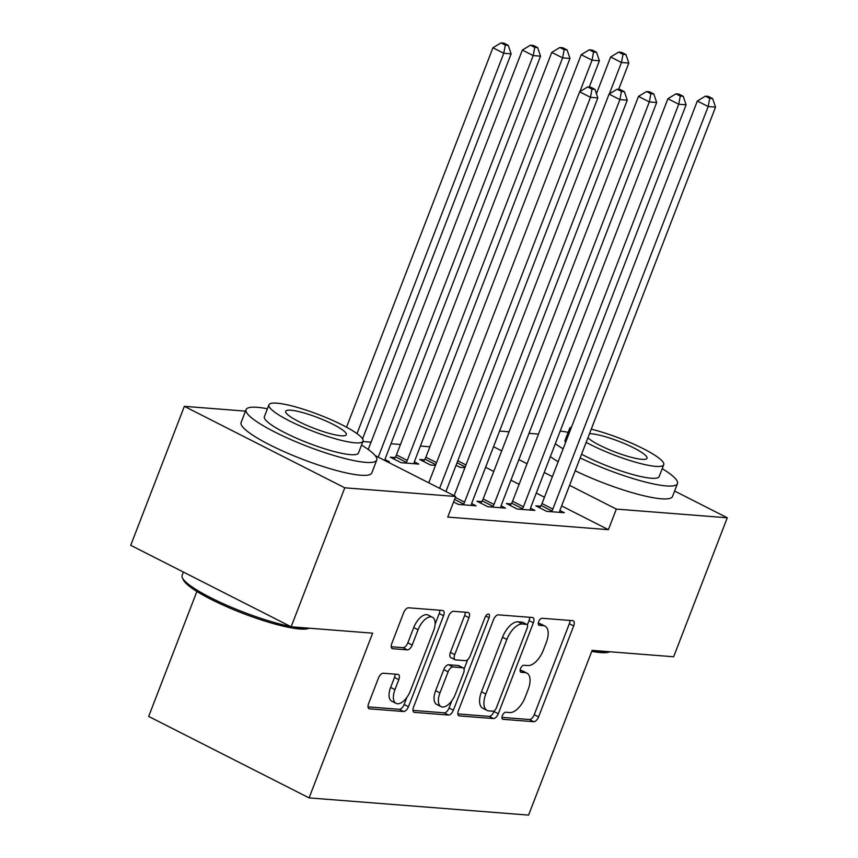 <?xml version="1.0" encoding="UTF-8"?>
<svg xmlns="http://www.w3.org/2000/svg" width="858" height="858" viewBox="0 0 858 858"><rect width="100%" height="100%" fill="white"/><g stroke="black" fill="none" stroke-linecap="round" stroke-linejoin="round"><path stroke-width="1.29" d="M502.391 715.615A3.85 1.909 116.9 0 0 502.67 719.208A3.85 1.909 116.9 0 0 503.056 719.315L533.74 721.717A5.502 2.735 116.9 0 0 538.577 716.891L573.67 625.943A5.502 2.735 116.9 0 0 573.273 620.817A5.502 2.735 116.9 0 0 572.736 620.666L542.041 618.264A3.85 1.909 116.9 0 0 538.663 621.642A3.85 1.909 116.9 0 0 538.942 625.235A3.85 1.909 116.9 0 0 539.317 625.332L543.286 625.643A17.6 8.752 116.9 0 1 545.023 626.125A17.6 8.752 116.9 0 1 546.289 642.545L543.371 650.117A17.6 8.752 116.9 0 1 527.885 665.561L523.916 665.25A3.85 1.909 116.9 0 0 520.527 668.629A3.85 1.909 116.9 0 0 520.806 672.222A3.85 1.909 116.9 0 0 521.181 672.329L525.16 672.64A17.6 8.752 116.9 0 1 526.887 673.112A17.6 8.752 116.9 0 1 528.163 689.532L525.235 697.114A17.6 8.752 116.9 0 1 509.749 712.558L505.78 712.237A3.85 1.909 116.9 0 0 502.391 715.615M383.29 673.23A5.502 2.735 116.9 0 0 378.453 678.056L368.608 703.571A5.502 2.735 116.9 0 0 369.004 708.697A5.502 2.735 116.9 0 0 369.551 708.847L403.625 711.518A5.502 2.735 116.9 0 0 408.462 706.692L443.565 615.744A5.502 2.735 116.9 0 0 443.168 610.617A5.502 2.735 116.9 0 0 442.621 610.467L408.547 607.796A5.502 2.735 116.9 0 0 403.7 612.623L391.816 643.446A5.502 2.735 116.9 0 0 392.213 648.573A5.502 2.735 116.9 0 0 392.75 648.723L407.336 649.871A5.502 2.735 116.9 0 0 412.172 645.044L418.071 629.761A14.715 7.314 116.9 0 1 432.453 617.245A14.715 7.314 116.9 0 1 433.526 630.973L410.414 690.84A14.715 7.314 116.9 0 1 396.031 703.356A14.715 7.314 116.9 0 1 394.97 689.628L398.82 679.654A5.502 2.735 116.9 0 0 398.423 674.517A5.502 2.735 116.9 0 0 397.876 674.377L383.29 673.23M375.203 455.619L455.695 496.492L447.747 517.084L608.397 529.676L616.344 509.094L569.583 485.338M455.695 496.492L344.766 487.805L184.352 406.338L245.485 411.132M674.613 491.044L727.273 517.782L673.648 656.767L592.138 650.375L528.582 815.1L309.084 797.897L372.64 633.172L291.141 626.78L344.766 487.805M727.273 517.782L616.344 509.094M458.429 710.617A5.502 2.735 116.9 0 0 458.826 715.744A5.502 2.735 116.9 0 0 459.373 715.894L493.447 718.564A5.502 2.735 116.9 0 0 498.284 713.738L533.386 622.79A5.502 2.735 116.9 0 0 532.979 617.663A5.502 2.735 116.9 0 0 532.443 617.513L498.359 614.843A5.502 2.735 116.9 0 0 493.522 619.669L458.429 710.617M448.541 715.046L414.457 712.376A5.502 2.735 116.9 0 1 413.921 712.226A5.502 2.735 116.9 0 1 413.524 707.089L448.616 616.141A5.502 2.735 116.9 0 1 453.453 611.314L468.039 612.462A5.502 2.735 116.9 0 1 468.575 612.612A5.502 2.735 116.9 0 1 468.972 617.739L454.74 654.622A5.502 2.735 116.9 0 0 455.137 659.759A5.502 2.735 116.9 0 0 455.684 659.899L465.358 660.66A5.502 2.735 116.9 0 0 470.195 655.834L485.017 617.438A3.85 1.909 116.9 0 1 488.781 614.156A3.85 1.909 116.9 0 1 489.06 617.749L453.378 710.22A5.502 2.735 116.9 0 1 448.541 715.046L444.208 712.837L412.945 710.392M196.89 591.462L148.67 716.43L309.084 797.897M453.582 501.973L458.386 504.418L476.051 505.802L471.643 503.571M386.947 461.583L389.339 461.765L384.942 459.534M511.164 503.903L506.402 503.528L517.235 509.041L534.888 510.424L530.491 508.183M424.453 459.867L419.691 459.491L430.534 465.004L435.478 465.39M608.397 529.676L561.636 505.93M544.455 497.211L536.293 493.06M519.111 484.33L510.939 480.18M493.768 471.46L485.596 467.31M429.901 446.793L420.409 446.053M400.471 444.487L390.991 443.747M371.053 442.181L362.88 441.538M464.907 467.696L459.952 467.31L456.048 465.326M540.583 506.209L535.821 505.834L546.664 511.347L564.317 512.73L559.92 510.489M395.034 457.561L390.272 457.185L401.104 462.698L418.758 464.081L414.36 461.84M481.735 501.598L476.973 501.222L487.816 506.724L505.469 508.108L501.072 505.877M291.141 626.78L130.727 545.313L184.352 406.338M499.592 431.048L509.073 431.789M529.011 433.354L538.502 434.094M552.402 476.619L544.229 472.468M527.059 463.749L518.886 459.598M501.716 450.868L493.543 446.718M526.887 673.112L522.554 670.913A17.6 8.752 116.9 0 0 520.817 670.43L525.16 672.64M520.12 670.377L520.817 670.43M545.023 626.125L540.679 623.927A17.6 8.752 116.9 0 0 538.953 623.444L543.286 625.643M538.256 623.391L538.953 623.444M501.984 717.374L529.407 719.519A5.502 2.735 116.9 0 0 534.244 714.693L569.337 623.745A5.502 2.735 116.9 0 0 569.916 620.452M527.38 624.914L529.043 620.591A5.502 2.735 116.9 0 0 529.622 617.288M457.85 713.91L489.114 716.366A5.502 2.735 116.9 0 0 493.951 711.539L494.229 710.821M493.007 711.239A3.85 1.909 116.9 0 0 496.385 707.861L527.198 628.035A3.85 1.909 116.9 0 0 526.919 624.442A3.85 1.909 116.9 0 0 526.533 624.334L522.35 624.002A17.6 8.752 116.9 0 0 506.864 639.446L485.81 694.015A17.6 8.752 116.9 0 0 487.087 710.435A17.6 8.752 116.9 0 0 488.813 710.907L493.007 711.239M526.919 624.442L522.576 622.232A3.85 1.909 116.9 0 0 522.2 622.136L526.533 624.334M487.087 710.435L482.754 708.236A17.6 8.752 116.9 0 1 481.477 691.816L502.531 637.247A17.6 8.752 116.9 0 1 518.018 621.803L522.2 622.136M455.137 659.759L450.804 657.55A5.502 2.735 116.9 0 1 450.407 652.423L464.639 615.54A5.502 2.735 116.9 0 0 465.218 612.237M467.739 659.566L464.049 669.133M451.887 700.654L449.045 708.011L453.378 710.22M439.972 692.899A14.715 7.314 116.9 0 0 441.033 706.617A14.715 7.314 116.9 0 0 455.426 694.111L463.567 673.015A5.502 2.735 116.9 0 0 463.17 667.889A5.502 2.735 116.9 0 0 462.623 667.739L452.949 666.977A5.502 2.735 116.9 0 0 448.112 671.803L439.972 692.899L435.639 690.701A14.715 7.314 116.9 0 0 436.701 704.418L441.033 706.617M463.17 667.889L458.837 665.679A5.502 2.735 116.9 0 0 458.29 665.529L462.623 667.739M435.639 690.701L443.779 669.605A5.502 2.735 116.9 0 1 448.616 664.778L458.29 665.529M444.208 712.837A5.502 2.735 116.9 0 0 449.045 708.011M396.031 703.356L391.698 701.147A14.715 7.314 116.9 0 1 390.637 687.43L394.487 677.445A5.502 2.735 116.9 0 0 395.055 674.152M432.453 617.245L428.121 615.047A14.715 7.314 116.9 0 0 413.738 627.552L418.071 629.761M391.237 646.739L403.003 647.661A5.502 2.735 116.9 0 0 407.84 642.835L413.738 627.552M435.081 624.27L439.221 613.545A5.502 2.735 116.9 0 0 439.8 610.253M368.028 706.874L399.292 709.319A5.502 2.735 116.9 0 0 404.129 704.493L406.874 697.382M618.672 89.361L628.817 63.074L621.46 62.495L610.628 56.993L596.439 93.758M623.005 54.333L625.943 54.558L621.61 52.359L618.661 52.123L623.005 54.333L621.46 62.495L609.33 93.951M465.218 466.87A5.598 2.788 -63.1 0 1 465.186 466.934L464.714 467.674M625.943 54.558L628.817 63.074M610.628 56.993L618.661 52.123M551.426 511.711L551.887 510.971A5.598 2.788 116.9 0 0 552.842 509.073L708.172 106.531L715.529 107.111L560.199 509.641A5.598 2.788 116.9 0 0 559.673 511.582L559.555 512.355M539.618 507.764L541.055 505.469A5.598 2.788 116.9 0 0 542.009 503.56L697.329 101.029L708.172 106.531L709.705 98.359L712.644 98.595L708.311 96.396L705.373 96.16L709.705 98.359M705.373 96.16L697.329 101.029M715.529 107.111L712.644 98.595M589.253 87.055L599.399 60.768L592.041 60.189L581.198 54.687L425.879 457.217A5.598 2.788 -63.1 0 1 424.924 459.127L423.487 461.422M593.575 52.016L596.514 52.252L592.181 50.054L589.242 49.818L593.575 52.016L592.041 60.189L579.901 91.645M435.8 464.564A5.598 2.788 -63.1 0 1 435.757 464.628L435.296 465.368M596.514 52.252L599.399 60.768M581.198 54.687L589.242 49.818M413.996 463.706L414.114 462.934A5.598 2.788 -63.1 0 1 414.65 460.993L569.969 58.462L562.612 57.883L551.78 52.381L396.45 454.912A5.598 2.788 -63.1 0 1 395.495 456.821L394.058 459.116M564.156 49.71L567.095 49.946L562.762 47.748L559.813 47.512L564.156 49.71L562.612 57.883L407.293 460.424A5.598 2.788 -63.1 0 1 406.338 462.323L405.866 463.063M567.095 49.946L569.969 58.462M551.78 52.381L559.813 47.512M521.996 509.405L522.468 508.665A5.598 2.788 116.9 0 0 523.423 506.767L678.742 104.226L686.1 104.805L530.78 507.335A5.598 2.788 116.9 0 0 530.244 509.277L530.126 510.049M510.188 505.459L511.625 503.163A5.598 2.788 116.9 0 0 512.58 501.254L667.91 98.724L678.742 104.226L680.287 96.053L683.225 96.289L678.893 94.09L675.943 93.854L680.287 96.053M675.943 93.854L667.91 98.724M686.1 104.805L683.225 96.289M492.578 507.099L493.039 506.359A5.598 2.788 116.9 0 0 493.994 504.461L649.324 101.92L656.681 102.499L501.351 505.03A5.598 2.788 116.9 0 0 500.825 506.971L500.707 507.743M480.77 503.153L482.207 500.858A5.598 2.788 116.9 0 0 483.161 498.948L638.481 96.418L649.324 101.92L650.857 93.747L653.807 93.983L649.463 91.785L646.524 91.549L650.857 93.747M646.524 91.549L638.481 96.418M656.681 102.499L653.807 93.983M609.866 651.769L609.588 651.887A68.361 11.926 -158.9 0 1 600.471 652.563A68.361 11.926 -158.9 0 1 591.752 651.372M593.661 650.503A70.045 12.226 21.1 0 0 602.359 651.672A70.045 12.226 21.1 0 0 608.751 651.683M555.319 443.747A70.045 12.226 21.1 0 0 563.127 448.831M580.169 457.904A70.045 12.226 21.1 0 0 666.323 485.928A70.045 12.226 21.1 0 0 677.477 483.622A70.045 12.226 21.1 0 0 662.226 468.65M550.353 456.617A70.045 12.226 21.1 0 0 558.161 461.701M575.203 470.774A70.045 12.226 21.1 0 0 661.357 498.798A70.045 12.226 21.1 0 0 672.511 496.492L677.477 483.622M586.164 442.363A50.429 8.794 21.1 0 0 655.716 466.377A50.429 8.794 21.1 0 0 663.749 464.725L659.18 476.555A50.429 8.794 -158.9 0 1 651.147 478.217A50.429 8.794 -158.9 0 1 581.595 454.204M565.551 442.535A50.429 8.794 -158.9 0 1 565.079 440.251L569.648 428.41A50.429 8.794 21.1 0 0 570.12 430.695M571.535 427.037A50.429 8.794 21.1 0 0 569.648 428.41M587.923 437.805A32.497 5.674 21.1 0 0 612.623 451.061A32.497 5.674 21.1 0 0 641.838 459.33A32.497 5.674 21.1 0 0 647.018 458.269A32.497 5.674 21.1 0 0 626.597 444.519A32.497 5.674 21.1 0 0 591.548 433.794A32.497 5.674 21.1 0 0 589.489 433.73M663.749 464.725A50.429 8.794 21.1 0 0 640.701 447.404A50.429 8.794 21.1 0 0 591.259 429.161M568.135 432.335A70.045 12.226 21.1 0 0 560.199 431.102M309.159 628.195L308.869 628.313A68.361 11.926 -158.9 0 1 299.753 628.989A68.361 11.926 -158.9 0 1 231.499 608.783A68.361 11.926 -158.9 0 1 183.333 579.879L182.368 577.788A70.045 12.226 21.1 0 0 223.691 603.903A70.045 12.226 21.1 0 0 290.508 626.458M183.387 572.061L182.111 575.364A70.045 12.226 21.1 0 0 182.368 577.788M292.953 626.93A70.045 12.226 21.1 0 0 301.651 628.099A70.045 12.226 21.1 0 0 308.043 628.11M267.417 408.762A70.045 12.226 21.1 0 0 257.228 407.314A70.045 12.226 21.1 0 0 246.074 409.62A70.045 12.226 21.1 0 0 290.09 439.242A70.045 12.226 21.1 0 0 365.615 462.355A70.045 12.226 21.1 0 0 376.769 460.049A70.045 12.226 21.1 0 0 361.518 445.077M246.074 409.62L241.109 422.49A70.045 12.226 21.1 0 0 285.124 452.112A70.045 12.226 21.1 0 0 360.65 475.225A70.045 12.226 21.1 0 0 371.804 472.919L376.769 460.049M363.041 441.151L358.472 452.992A50.429 8.794 -158.9 0 1 350.439 454.643A50.429 8.794 -158.9 0 1 296.064 438.009A50.429 8.794 -158.9 0 1 264.371 416.677L268.94 404.837A50.429 8.794 21.1 0 0 300.632 426.169A50.429 8.794 21.1 0 0 355.008 442.814A50.429 8.794 21.1 0 0 363.041 441.151A50.429 8.794 21.1 0 0 331.349 419.819A50.429 8.794 21.1 0 0 276.973 403.174A50.429 8.794 21.1 0 0 268.94 404.837M341.13 435.767A32.497 5.674 21.1 0 0 346.31 434.695A32.497 5.674 21.1 0 0 325.89 420.946A32.497 5.674 21.1 0 0 290.841 410.221A32.497 5.674 21.1 0 0 285.671 411.293A32.497 5.674 21.1 0 0 306.091 425.042A32.497 5.674 21.1 0 0 341.13 435.767M384.727 460.456A5.598 2.788 -63.1 0 1 385.221 458.687L540.551 56.156L533.193 55.577L522.35 50.075L368.232 449.485M534.727 47.405L537.676 47.64L533.333 45.442L530.394 45.206L534.727 47.405L533.193 55.577L378.239 457.164M537.676 47.64L540.551 56.156M522.35 50.075L530.394 45.206M362.559 438.867L511.121 53.85L503.764 53.271L492.932 47.769L346.525 427.198M505.308 45.099L508.247 45.335L503.914 43.136L500.965 42.9L505.308 45.099L503.764 53.271L357.003 433.622M508.247 45.335L511.121 53.85M492.932 47.769L500.965 42.9M463.159 504.794L463.62 504.054A5.598 2.788 116.9 0 0 464.575 502.144L619.894 99.614L627.252 100.193L471.932 502.724A5.598 2.788 116.9 0 0 471.396 504.665L471.278 505.437M454.107 495.688L609.062 94.112L619.894 99.614L621.439 91.441L624.377 91.677L620.044 89.479L617.106 89.243L621.439 91.441M617.106 89.243L609.062 94.112M627.252 100.193L624.377 91.677M439.596 488.32L590.476 97.308L597.833 97.887L445.935 491.537M428.753 482.818L579.633 91.806L590.476 97.308L592.009 89.135L594.959 89.371L590.615 87.162L587.676 86.937L592.009 89.135M587.676 86.937L579.633 91.806M597.833 97.887L594.959 89.371M502.37 718.972L503.056 719.315M538.631 624.989L539.317 625.332M520.495 671.975L521.181 672.329M569.337 623.745L573.67 625.943M534.244 714.693L538.577 716.891M529.407 719.519L533.74 721.717M529.043 620.591L533.386 622.79M493.951 711.539L498.284 713.738M489.114 716.366L493.447 718.564M458.386 715.39L459.373 715.894M518.018 621.803L522.35 624.002M502.531 637.247L506.864 639.446M481.477 691.816L485.81 694.015M413.481 711.872L414.457 712.376M464.639 615.54L468.972 617.739M450.407 652.423L454.74 654.622M485.714 616.055L489.06 617.749M448.616 664.778L452.949 666.977M443.779 669.605L448.112 671.803M394.487 677.445L398.82 679.654M390.637 687.43L394.97 689.628M407.84 642.835L412.172 645.044M403.003 647.661L407.336 649.871M391.774 648.23L392.75 648.723M439.221 613.545L443.565 615.744M404.129 704.493L408.462 706.692M399.292 709.319L403.625 711.518M368.565 708.354L369.551 708.847M457.797 460.8L465.969 464.95M457.024 462.794L465.186 466.934M551.887 510.971L541.055 505.469M552.842 509.073L542.009 503.56M425.879 457.217L436.54 462.644M424.924 459.127L435.757 464.628M396.45 454.912L407.293 460.424M395.495 456.821L406.338 462.323M522.468 508.665L511.625 503.163M523.423 506.767L512.58 501.254M493.039 506.359L482.207 500.858M493.994 504.461L483.161 498.948M463.62 504.054L454.558 499.453M464.575 502.144L455.319 497.447"/></g></svg>
